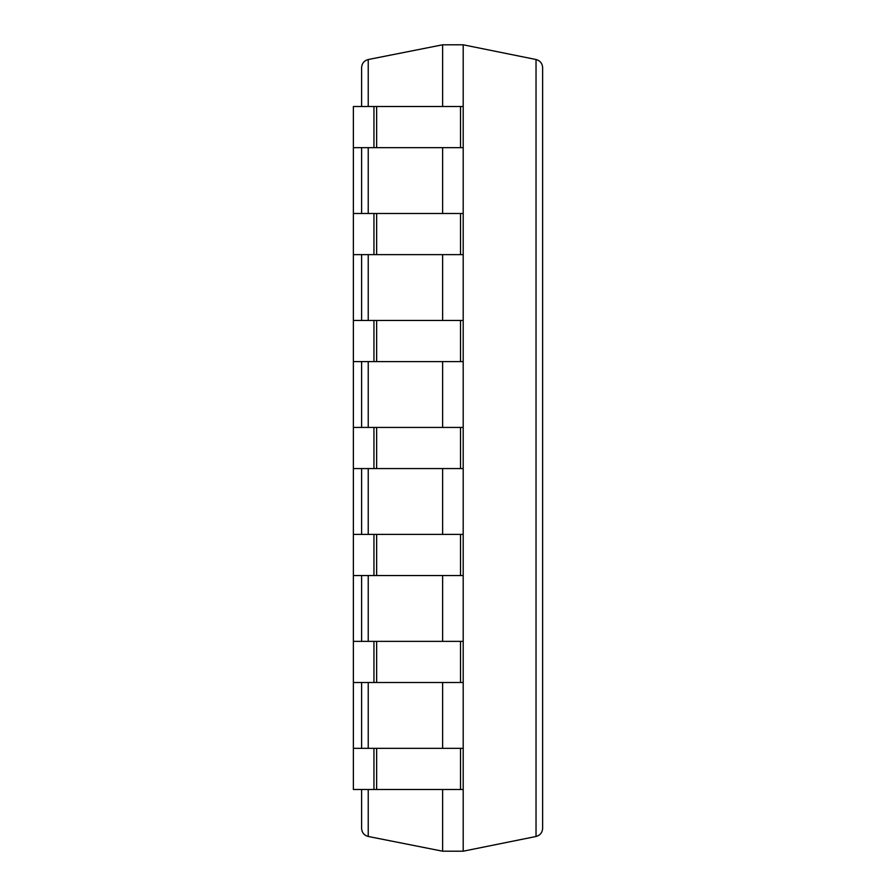 <?xml version="1.0" encoding="UTF-8"?>
<svg xmlns="http://www.w3.org/2000/svg" width="896" height="896" viewBox="0 0 896 896"><rect width="100%" height="100%" fill="white"/><g stroke="black" fill="none" stroke-linecap="round" stroke-linejoin="round"><path stroke-width="1.34" d="M373.946 106.512L373.946 147.661L353.371 147.661L353.371 106.512L463.198 106.512L463.198 44.8L442.624 44.8L368.234 59.528C364.112 60.659 361.906 63.347 361.603 67.603L361.603 106.512M442.624 789.488L442.624 851.2L368.234 836.472C364.112 835.341 361.906 832.653 361.603 828.397L361.603 789.488M442.624 44.8L442.624 106.512M442.624 147.661L442.624 213.483M442.624 254.632L442.624 320.454M442.624 361.603L442.624 427.426M442.624 468.574L442.624 534.397M442.624 575.546L442.624 641.368M442.624 682.517L442.624 748.339M361.603 147.661L361.603 213.483M361.603 254.632L361.603 320.454M361.603 361.603L361.603 427.426M361.603 468.574L361.603 534.397M361.603 575.546L361.603 641.368M361.603 682.517L361.603 748.339M442.624 851.2L463.198 851.2L536.032 836.483C540.131 835.352 542.326 832.664 542.629 828.419L542.629 67.581C542.326 63.336 540.131 60.648 536.032 59.517L536.032 836.483M373.946 147.661L463.198 147.661L463.198 851.2M463.198 44.8L536.032 59.517M353.371 147.661L353.371 748.339L373.946 748.339L373.946 789.488L463.198 789.488M353.371 748.339L353.371 789.488L373.946 789.488M373.946 748.339L463.198 748.339M353.371 641.368L373.946 641.368L373.946 682.517L463.198 682.517M353.371 682.517L373.946 682.517M373.946 641.368L463.198 641.368M353.371 534.397L373.946 534.397L373.946 575.546L463.198 575.546M353.371 575.546L373.946 575.546M373.946 534.397L463.198 534.397M353.371 427.426L373.946 427.426L373.946 468.574L463.198 468.574M353.371 468.574L373.946 468.574M373.946 427.426L463.198 427.426M353.371 320.454L373.946 320.454L373.946 361.603L463.198 361.603M353.371 361.603L373.946 361.603M373.946 320.454L463.198 320.454M353.371 213.483L373.946 213.483L373.946 254.632L463.198 254.632M353.371 254.632L373.946 254.632M373.946 213.483L463.198 213.483M463.198 106.512L463.198 147.661M368.234 59.528L368.234 106.512M368.234 147.661L368.234 213.483M368.234 254.632L368.234 320.454M368.234 361.603L368.234 427.426M368.234 468.574L368.234 534.397M368.234 575.546L368.234 641.368M368.234 682.517L368.234 748.339M368.234 789.488L368.234 836.472M376.634 748.339L376.634 789.488M460.51 748.339L460.51 789.488M376.634 641.368L376.634 682.517M460.51 641.368L460.51 682.517M376.634 534.397L376.634 575.546M460.51 534.397L460.51 575.546M376.634 427.426L376.634 468.574M460.51 427.426L460.51 468.574M376.634 320.454L376.634 361.603M460.51 320.454L460.51 361.603M376.634 213.483L376.634 254.632M460.51 213.483L460.51 254.632M376.634 106.512L376.634 147.661M460.51 106.512L460.51 147.661"/></g></svg>
